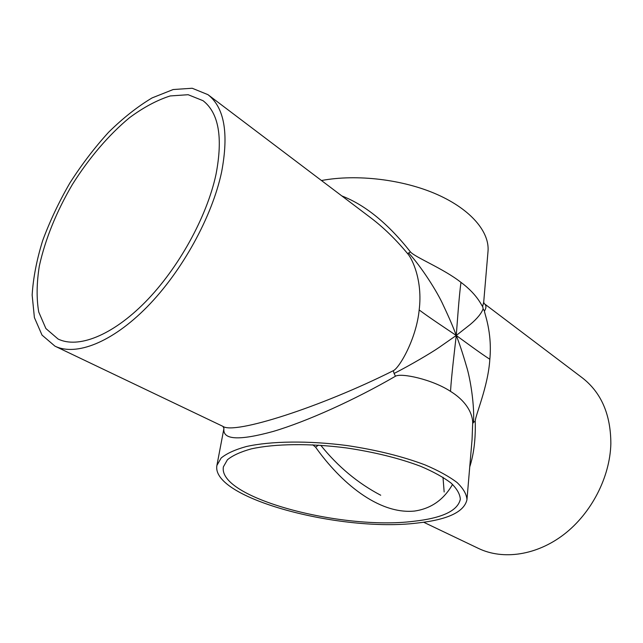 <?xml version="1.0" encoding="UTF-8"?>
<svg xmlns="http://www.w3.org/2000/svg" width="643" height="643" viewBox="0 0 643 643"><rect width="100%" height="100%" fill="white"/><g stroke="black" fill="none" stroke-linecap="round" stroke-linejoin="round"><path stroke-width="0.96" d="M321.46 180.522C356.913 173.883 403.265 179.453 437.176 194.499C471.118 209.578 489.741 232.123 488.013 251.405L483.697 302.242L482.66 306.221C482.346 307.949 479.107 295.78 460.959 282.365C458.941 297.685 457.366 321.637 456.257 335.469C453.596 328.002 449.256 317.891 443.236 305.136C437.401 291.994 421.446 266.845 408.659 252.996L410.419 251.879C388.179 223.684 365.312 205.029 341.811 195.914M460.959 282.365C443.742 268.718 414.759 257.168 410.419 251.879M469.736 466.922C473.899 453.894 475.732 438.679 475.217 421.294C475.233 415.571 488.133 386.66 489.837 359.276C479.726 352.75 465.058 341.819 456.257 335.469L470.162 324.554C477.082 318.727 481.406 313.487 483.118 308.817L484.484 311.099C486.446 307.724 486.405 305.264 484.356 303.737L483.697 302.282M482.66 306.221L483.118 308.817M489.837 359.276C492.434 331.667 483.906 312.056 484.484 311.099M216.908 465.411L223.941 428.415C222.325 439.884 238.722 440.897 273.146 431.453C307.081 421.43 355.081 399.689 395.477 376.219C401.184 372.739 432.265 379.338 450.518 391.37C451.547 374.708 454.73 349.237 456.257 335.469C459.247 342.888 462.639 353.103 466.424 366.108C470.628 379.394 474.582 406.239 473.497 422.322L472.677 423.568L472.058 439.547L466.963 499.667C466.625 494.258 463.346 488.559 457.117 482.563C449.176 476.511 438.494 470.628 425.071 464.905C402.614 456.434 376.589 449.979 346.995 445.543C308.222 440.495 270.92 441.034 246.301 446.539C235.065 449.65 226.682 453.476 221.144 458.017L216.908 465.419C210.8 498.293 340.935 532.46 417.002 523.064C447.576 519.769 464.23 511.973 466.963 499.667M475.217 421.294L473.497 422.322M450.518 391.37C469.76 403.29 473.007 417.5 472.677 423.568M370.569 217.672L370.907 217.921C383.574 227.526 395.775 239.389 407.525 253.519C412.227 258.566 422.837 280.75 419.172 309.95C429.821 317.931 447.198 329.337 456.257 335.469L438.88 347.59C431.083 352.951 410.427 365.136 394.095 373.47L393.299 370.698C320.777 407.107 234.084 434.845 222.888 426.349L223.949 428.367M395.477 376.219L394.095 373.47M419.172 309.95C416.407 338.829 399.327 368.101 393.299 370.698M318.381 445.125L315.625 447.215C340.187 481.888 378.164 514.569 414.422 511.072C430.979 508.701 443.686 499.812 452.568 484.396M312.755 444.811L315.625 447.215M380.728 495.231L380.624 495.182C357.829 483.198 337.872 466.569 320.753 445.277M413.336 521.328C341.216 530.387 217.479 497.827 223.41 466.802L227.429 459.761C232.686 455.453 240.643 451.828 251.3 448.878C274.665 443.678 309.974 443.18 346.665 447.962C374.668 452.158 399.303 458.266 420.586 466.279C433.31 471.697 443.445 477.275 450.992 483.006C456.908 488.696 460.018 494.105 460.332 499.249C457.784 510.815 442.119 518.178 413.336 521.328M215.992 174.446C223.081 137.481 218.765 112.895 203.035 100.694L188.15 94.714L170.162 95.952C157.037 100.139 143.493 107.381 129.532 117.685C108.707 134.934 88.943 158.138 72.394 184.469C56.359 211.812 45.348 238.963 39.344 265.921C36.611 283.049 36.402 298.4 38.725 311.984L45.886 328.533L58.047 339.006C77.907 348.787 111.954 335.871 145.214 302.138C178.424 268.444 206.901 216.86 215.992 174.446M442.987 477.251L444.16 491.983M407.525 253.519L408.659 252.996M221.61 172.011C228.932 133.278 224.383 107.494 207.962 94.666L192.201 88.252L173.152 89.538L152.086 97.913C137.441 106.666 122.942 118.119 108.571 132.273C94.585 147.641 81.701 164.536 69.902 182.958C58.963 201.902 49.889 221.112 42.671 240.595C36.699 259.86 33.195 278.009 32.15 295.033L34.4 317.586L42.02 335.091L54.952 346.151C75.922 356.351 111.858 342.703 147.006 307C182.098 271.338 212.134 216.739 221.61 172.011M423.681 522.245L478.561 548.463C502.947 560.166 536.447 555.544 563.959 534.421C591.423 513.283 610.014 477.162 610.85 443.766C610.802 414.598 601.301 392.632 582.349 377.867L484.356 303.737M370.907 217.921L207.962 94.666M222.888 426.349L54.952 346.151"/></g></svg>
